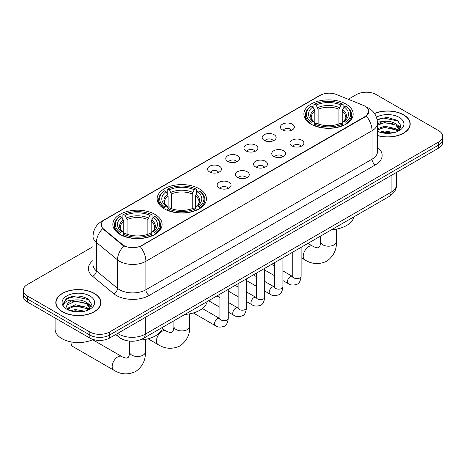 <?xml version="1.0" encoding="UTF-8"?>
<svg xmlns="http://www.w3.org/2000/svg" width="466" height="466" viewBox="0 0 466 466"><rect width="100%" height="100%" fill="white"/><g stroke="black" fill="none" stroke-linecap="round" stroke-linejoin="round"><path stroke-width="0.7" d="M199.209 188.759A24.64 14.225 0 0 0 172.356 185.678A24.64 14.225 0 0 0 157.147 198.819A24.64 14.225 0 0 0 164.364 208.879A24.64 14.225 0 0 0 191.211 211.96A24.64 14.225 0 0 0 206.426 198.819A24.64 14.225 0 0 0 199.209 188.759M154.898 214.343A24.64 14.225 0 0 0 128.045 211.261A24.64 14.225 0 0 0 112.836 224.402A24.64 14.225 0 0 0 120.053 234.462A24.64 14.225 0 0 0 146.901 237.544A24.64 14.225 0 0 0 162.11 224.402A24.64 14.225 0 0 0 154.898 214.343M345.947 104.04A24.64 14.225 0 0 0 319.099 100.953A24.64 14.225 0 0 0 303.89 114.1A24.64 14.225 0 0 0 311.102 124.154A24.64 14.225 0 0 0 337.955 127.241A24.64 14.225 0 0 0 353.164 114.1A24.64 14.225 0 0 0 345.947 104.04M282.437 129.886A6.973 4.025 180 0 1 281.056 128.75A6.973 4.025 180 0 1 283.363 123.746A6.973 4.025 180 0 1 292.298 124.195A6.973 4.025 180 0 1 293.685 128.75A6.973 4.025 180 0 1 282.437 129.886M291.454 130.305A4.182 2.417 0 0 0 290.33 129.129A4.182 2.417 0 0 0 286.206 128.517A4.182 2.417 0 0 0 283.287 130.305M264.228 140.4A6.973 4.025 180 0 1 262.847 139.264A6.973 4.025 180 0 1 265.154 134.26A6.973 4.025 180 0 1 274.09 134.709A6.973 4.025 180 0 1 275.476 139.264A6.973 4.025 180 0 1 264.228 140.4M273.239 140.819A4.182 2.417 0 0 0 272.121 139.643A4.182 2.417 0 0 0 267.997 139.031A4.182 2.417 0 0 0 265.078 140.819M246.019 150.914A6.973 4.025 180 0 1 244.633 149.778A6.973 4.025 180 0 1 246.945 144.775A6.973 4.025 180 0 1 255.881 145.223A6.973 4.025 180 0 1 257.261 149.778A6.973 4.025 180 0 1 246.019 150.914M255.03 151.334A4.182 2.417 0 0 0 253.906 150.157A4.182 2.417 0 0 0 249.788 149.545A4.182 2.417 0 0 0 246.869 151.334M227.804 161.428A6.973 4.025 180 0 1 226.424 160.292A6.973 4.025 180 0 1 228.73 155.289A6.973 4.025 180 0 1 237.666 155.737A6.973 4.025 180 0 1 239.052 160.292A6.973 4.025 180 0 1 227.804 161.428M236.821 161.848A4.182 2.417 0 0 0 235.697 160.671A4.182 2.417 0 0 0 231.573 160.059A4.182 2.417 0 0 0 228.655 161.848M209.595 171.942A6.973 4.025 180 0 1 208.209 170.806A6.973 4.025 180 0 1 210.521 165.803A6.973 4.025 180 0 1 219.457 166.251A6.973 4.025 180 0 1 220.843 170.806A6.973 4.025 180 0 1 209.595 171.942M218.606 172.362A4.182 2.417 0 0 0 217.482 171.185A4.182 2.417 0 0 0 213.364 170.573A4.182 2.417 0 0 0 210.446 172.362M292.007 145.922A6.973 4.025 180 0 1 290.621 144.786A6.973 4.025 180 0 1 292.933 139.783A6.973 4.025 180 0 1 301.869 140.231A6.973 4.025 180 0 1 303.25 144.786A6.973 4.025 180 0 1 292.007 145.922M301.019 146.341A4.182 2.417 0 0 0 299.894 145.165A4.182 2.417 0 0 0 295.77 144.553A4.182 2.417 0 0 0 292.858 146.341M273.792 156.436A6.973 4.025 180 0 1 272.412 155.3A6.973 4.025 180 0 1 274.719 150.297A6.973 4.025 180 0 1 283.654 150.745A6.973 4.025 180 0 1 285.041 155.3A6.973 4.025 180 0 1 273.792 156.436M282.804 156.856A4.182 2.417 0 0 0 281.685 155.679A4.182 2.417 0 0 0 277.561 155.067A4.182 2.417 0 0 0 274.643 156.856M255.584 166.95A6.973 4.025 180 0 1 254.197 165.814A6.973 4.025 180 0 1 256.51 160.811A6.973 4.025 180 0 1 265.445 161.259A6.973 4.025 180 0 1 266.826 165.814A6.973 4.025 180 0 1 255.584 166.95M264.595 167.37A4.182 2.417 0 0 0 263.471 166.193A4.182 2.417 0 0 0 259.352 165.581A4.182 2.417 0 0 0 256.434 167.37M237.375 177.464A6.973 4.025 180 0 1 235.988 176.329A6.973 4.025 180 0 1 238.301 171.325A6.973 4.025 180 0 1 247.236 171.773A6.973 4.025 180 0 1 248.617 176.329A6.973 4.025 180 0 1 237.375 177.464M246.386 177.884A4.182 2.417 0 0 0 245.262 176.707A4.182 2.417 0 0 0 241.138 176.096A4.182 2.417 0 0 0 238.219 177.884M219.16 187.979A6.973 4.025 180 0 1 217.779 186.843A6.973 4.025 180 0 1 220.086 181.839A6.973 4.025 180 0 1 229.022 182.288A6.973 4.025 180 0 1 230.408 186.843A6.973 4.025 180 0 1 219.16 187.979M228.171 188.398A4.182 2.417 0 0 0 227.053 187.221A4.182 2.417 0 0 0 222.929 186.61A4.182 2.417 0 0 0 220.01 188.398M363.468 105.427A12.553 7.246 180 0 1 365.146 106.242A12.553 7.246 180 0 1 368.822 111.362A12.553 7.246 180 0 1 365.146 116.488L141.617 245.541A12.553 7.246 180 0 1 122.459 244.574L103.504 228.946A12.553 7.246 180 0 1 101.233 224.793A12.553 7.246 180 0 1 104.914 219.667L320.328 95.297A12.553 7.246 180 0 1 336.4 94.487L363.468 105.427M125.267 340.297A13.945 8.05 180 0 1 119.634 337.658M377.495 135.606A22.549 13.019 0 0 0 410.208 123.985A22.549 13.019 0 0 0 403.608 114.782A22.549 13.019 0 0 0 374.478 113.43M94.278 293.37A22.549 13.019 0 0 0 69.708 290.545A22.549 13.019 0 0 0 55.792 302.574A22.549 13.019 0 0 0 62.392 311.777A22.549 13.019 0 0 0 86.967 314.602A22.549 13.019 0 0 0 100.883 302.574A22.549 13.019 0 0 0 94.278 293.37M56.025 303.745A22.549 13.019 0 0 0 55.943 304.094M368.822 111.362L366.363 115.982L365.146 116.861L140.202 246.555A16.269 9.396 60 0 1 145.887 261.298A18.593 10.735 180 0 1 119.593 261.298A18.593 10.735 180 0 1 117.508 259.865L96.386 242.448A18.593 10.735 180 0 1 93.025 236.291L93.025 264.758A18.593 10.735 0 0 0 96.386 270.915L117.508 288.332A18.593 10.735 0 0 0 119.593 289.765A18.593 10.735 0 0 0 145.887 289.765L372.049 159.191A18.593 10.735 0 0 0 377.495 151.601L377.495 123.135A18.593 10.735 180 0 1 372.049 130.725A16.269 9.396 -120 0 0 366.363 115.982M93.025 246.648L27.383 284.545A13.945 8.05 0 0 0 23.3 290.236L23.3 296.312A13.945 8.05 0 0 0 27.383 302.003L89.839 338.066L89.839 335.031A13.945 8.05 0 0 0 109.562 335.031L438.617 145.054A13.945 8.05 0 0 0 442.7 139.357A13.945 8.05 0 0 1 438.617 145.054L109.562 335.031A13.945 8.05 0 0 1 89.839 335.031L27.383 298.968L89.839 335.031L89.839 331.99A13.945 8.05 0 0 0 109.562 331.99L438.617 142.014A13.945 8.05 0 0 0 442.7 136.322A13.945 8.05 0 0 0 438.617 130.631L376.161 94.569A13.945 8.05 0 0 0 356.438 94.569L348.271 99.281M23.3 293.277A13.945 8.05 0 0 0 27.383 298.968A13.945 8.05 0 0 1 23.3 293.277M125.278 246.555L122.459 245.128L102.66 228.643A16.269 10.881 129.5 0 0 96.386 242.448L96.386 270.915A4.648 3.111 -50.5 0 1 92.583 276.251A23.242 13.421 180 0 1 93.025 260.506M23.3 290.236A13.945 8.05 0 0 0 27.383 295.933L89.839 331.99M100.732 304.094A22.549 13.019 0 0 0 100.65 303.745M410.057 125.505A22.549 13.019 0 0 0 409.975 125.156M89.839 338.066A13.945 8.05 0 0 0 109.562 338.066L438.617 148.089A13.945 8.05 0 0 0 442.7 142.398L442.7 136.322M377.495 135.455A22.316 12.885 0 0 0 409.975 123.985A22.316 12.885 0 0 0 403.44 114.875A22.316 12.885 0 0 0 374.565 113.558M379.726 132.187L384.654 130.981L394.207 132.589M381.654 132.717L384.654 132.187L392.203 133.008M377.495 128.767L384.654 126.164L395.879 128.703L398.273 130.981M377.495 129.973L384.654 127.369L395.879 129.909L397.649 131.4M377.466 122.092L384.007 121.41A11.621 6.71 0 0 0 377.495 124.533M384.007 121.41C388.469 120.944 392.424 121.766 395.879 123.88L399.286 129.233L399.205 130.119M377.495 125.156L384.654 122.546L395.879 125.086L399.245 129.839M377.495 131.08L377.99 131.54M377.495 131.319A16.269 9.396 0 0 0 399.17 130.631A16.269 9.396 0 0 0 399.17 117.345A16.269 9.396 0 0 0 376.429 117.193M397.842 131.313L400.97 125.814L397.405 120.403L387.345 117.397L377.07 119.348M377.18 119.867L383.827 118.055L398.139 121.073L398.838 121.55M380.233 123.542L383.827 122.873L393.03 123.653M398.016 125.814L400.603 127.975M380.233 128.36L383.827 127.696L393.03 128.47M398.016 130.631L398.395 130.882M381.969 132.787L383.827 132.513L392.028 133.037M396.642 124.434L400.748 127.55M396.642 129.257L398.78 130.544M62.561 311.684A22.316 12.885 0 0 0 86.874 314.474A22.316 12.885 0 0 0 100.65 302.574A22.316 12.885 0 0 0 94.115 293.464A22.316 12.885 0 0 0 69.795 290.673A22.316 12.885 0 0 0 56.025 302.574A22.316 12.885 0 0 0 62.561 311.684M55.093 318.004L55.093 329.147A23.242 13.421 0 0 0 61.902 338.636A23.242 13.421 0 0 0 93.159 339.481M70.401 310.775L75.329 309.57L84.882 311.177M72.329 311.305L75.329 310.775L82.878 311.597M67.267 308.416L75.329 304.752L86.554 307.292L88.948 309.57M67.669 309.075L75.329 305.958L86.554 308.498L88.324 309.989M88.517 309.902L91.645 304.403L88.074 298.991C80.432 295.042 73.139 294.995 66.195 298.857L63.516 303.762L63.772 305.341C63.924 301.805 67.558 300.022 74.682 299.999A11.621 6.71 0 0 0 66.714 306.372A11.621 6.71 0 0 0 67.279 308.434L68.665 310.129M74.682 299.999C79.138 299.533 83.099 300.354 86.554 302.469L89.961 307.822L89.88 308.708M66.72 306.5L67.11 305.079L75.329 301.135L86.554 303.675L89.921 308.428M89.839 295.933A16.269 9.396 0 0 0 66.83 295.933A16.269 9.396 0 0 0 66.83 309.214A16.269 9.396 0 0 0 89.845 309.214A16.269 9.396 0 0 0 89.839 295.933M63.522 303.873L64.023 301.886L67.861 298.456L74.502 296.644L88.814 299.661L89.513 300.139M70.908 302.131L74.502 301.461L83.705 302.242M88.691 304.403L91.272 306.564M70.908 306.948L74.502 306.284L83.705 307.059M88.691 309.22L89.07 309.471M72.638 311.375L74.502 311.102L82.703 311.626M87.317 303.022L91.423 306.133M87.317 307.845L89.449 309.133M310.659 123.892L311.323 122.133A22.129 12.774 0 0 1 311.323 106.062L312.843 106.941A19.991 11.539 0 0 0 312.843 121.253L314.346 122.109L314.83 123.904M314.83 123.17L314.83 111.153L312.843 106.941M313.95 108.846L313.95 104.541L314.608 104.163A22.129 12.774 0 0 1 342.446 104.163L340.92 105.042A19.991 11.539 0 0 0 316.129 105.042L318.121 109.254L318.121 123.95M338.933 123.95L338.933 109.254L340.92 105.042M331.6 229.721A25.566 14.761 0 0 0 353.91 216.841M313.95 125.173A23.055 13.31 0 0 0 343.104 125.173L342.446 124.032A22.129 12.774 0 0 1 314.608 124.032L313.95 125.564M343.104 125.564L343.104 125.173M311.323 106.062L310.659 106.44A23.055 13.31 0 0 0 305.469 114.857A23.055 13.31 0 0 0 310.659 123.274M342.446 104.163L343.104 104.541L343.104 108.846M314.608 124.032L316.129 123.152A19.991 11.539 0 0 0 340.92 123.152L342.446 124.032M312.843 121.253L311.323 122.133M316.129 105.042L314.608 104.163M314.346 109.527A17.883 10.322 0 0 0 314.346 122.109L314.428 122.162C311.888 119.71 310.857 118.038 311.323 117.164A17.201 9.932 0 0 1 314.83 111.153M346.389 123.274A23.055 13.31 0 0 0 351.585 114.857A23.055 13.31 0 0 0 346.389 106.44L345.731 106.062A22.129 12.774 0 0 1 345.731 122.133L346.389 123.892M345.731 122.133L344.211 121.253A19.991 11.539 0 0 0 344.211 106.941L345.731 106.062M344.211 106.941L342.219 111.153L342.219 123.17L342.708 122.109L344.211 121.253M342.219 111.153A17.201 9.932 0 0 1 345.725 117.164C346.197 118.044 345.16 119.715 342.621 122.162L342.708 122.109A17.883 10.322 0 0 0 342.708 109.527M342.219 123.904L342.219 123.17M163.921 208.617L164.58 206.852A22.129 12.774 0 0 1 164.58 190.78L166.1 191.66A19.991 11.539 0 0 0 166.1 205.972L167.603 206.828L168.092 208.622M168.092 207.888L168.092 195.871L166.1 191.66M167.207 193.565L167.207 189.26L167.871 188.887A22.129 12.774 0 0 1 195.703 188.887L194.182 189.761A19.991 11.539 0 0 0 169.391 189.761L171.377 193.972L171.377 208.669M192.19 208.669L192.19 193.972L194.182 189.761M184.856 314.439A25.566 14.761 0 0 0 207.166 301.56M167.207 209.892A23.055 13.31 0 0 0 196.361 209.892L195.703 208.751A22.129 12.774 0 0 1 167.871 208.751L167.207 210.288M196.361 210.288L196.361 209.892M164.58 190.78L163.921 191.159A23.055 13.31 0 0 0 158.725 199.576A23.055 13.31 0 0 0 163.921 207.993M195.703 188.887L196.361 189.26L196.361 193.565M167.871 208.751L169.391 207.871A19.991 11.539 0 0 0 194.182 207.871L195.703 208.751M166.1 205.972L164.58 206.852M169.391 189.761L167.871 188.887M167.603 194.252A17.883 10.322 0 0 0 167.603 206.828L167.69 206.887C165.15 204.428 164.114 202.762 164.585 201.883A17.201 9.932 0 0 1 168.092 195.871M199.652 207.993A23.055 13.31 0 0 0 204.842 199.576A23.055 13.31 0 0 0 199.652 191.159L198.988 190.78A22.129 12.774 0 0 1 198.988 206.852L199.652 208.617M198.988 206.852L197.468 205.972A19.991 11.539 0 0 0 197.468 191.66L198.988 190.78M197.468 191.66L195.481 195.871L195.481 207.888L195.965 206.828L197.468 205.972M195.481 195.871A17.201 9.932 0 0 1 198.988 201.883C199.454 202.768 198.417 204.434 195.883 206.887L195.965 206.828A17.883 10.322 0 0 0 195.965 194.252M195.481 208.622L195.481 207.888M71.123 341.904A7.905 4.561 120 0 0 71.071 342.83A7.905 4.561 120 0 0 72.708 346.448L113.797 370.173A7.905 4.561 -60 0 1 112.586 363.835A7.905 4.561 -60 0 1 117.752 356.874A7.905 4.561 -60 0 1 121.702 356.484C122.144 356.874 125.173 358.249 126.915 358.098L128.36 357.259C129.362 355.826 129.688 352.517 129.571 351.941A7.905 4.561 180 0 0 131.884 355.168A7.905 4.561 180 0 0 143.062 355.168A7.905 4.561 180 0 0 145.375 351.941C145.712 360.119 142.474 366.655 135.647 371.553C127.999 375.013 120.717 374.553 113.797 370.173M119.611 234.2L120.269 232.435A22.129 12.774 0 0 1 120.269 216.364L121.789 217.243A19.991 11.539 0 0 0 121.789 231.555L123.292 232.412L123.781 234.206M123.781 233.472L123.781 221.455L121.789 217.243M122.896 219.148L122.896 214.843L123.554 214.471A22.129 12.774 0 0 1 151.392 214.471L149.871 215.344A19.991 11.539 0 0 0 125.08 215.344L127.067 219.556L127.067 234.252M147.879 234.252L147.879 219.556L149.871 215.344M139.59 340.081A25.566 14.761 0 0 0 162.855 327.144M122.896 235.476A23.055 13.31 0 0 0 152.05 235.476L151.392 234.334A22.129 12.774 0 0 1 123.554 234.334L122.896 235.872M152.05 235.872L152.05 235.476M120.269 216.364L119.611 216.742A23.055 13.31 0 0 0 114.415 225.16A23.055 13.31 0 0 0 119.611 233.577M151.392 214.471L152.05 214.843L152.05 219.148M123.554 234.334L125.08 233.454A19.991 11.539 0 0 0 149.871 233.454L151.392 234.334M121.789 231.555L120.269 232.435M125.08 215.344L123.554 214.471M123.292 219.835A17.883 10.322 0 0 0 123.292 232.412L123.379 232.47C120.84 230.012 119.803 228.346 120.275 227.466A17.201 9.932 0 0 1 123.781 221.455M155.341 233.577A23.055 13.31 0 0 0 160.531 225.16A23.055 13.31 0 0 0 155.341 216.742L154.677 216.364A22.129 12.774 0 0 1 154.677 232.435L155.341 234.2M154.677 232.435L153.157 231.555A19.991 11.539 0 0 0 153.157 217.243L154.677 216.364M153.157 217.243L151.17 221.455L151.17 233.472L151.654 232.412L153.157 231.555M151.17 221.455A17.201 9.932 0 0 1 154.677 227.466C155.143 228.346 154.106 230.018 151.572 232.47L151.654 232.412A17.883 10.322 0 0 0 151.654 219.835M151.17 234.206L151.17 233.472M103.504 228.946L103.504 229.499M122.459 244.574L122.459 245.128M141.617 245.541L141.617 245.914M365.146 116.488L365.146 116.861M149.178 295.456A4.648 2.685 60 0 1 145.887 289.765L145.887 261.298L372.049 130.725L372.049 159.191A4.648 2.685 60 0 0 375.334 164.882L149.178 295.456A23.242 13.421 180 0 1 116.302 295.456A23.242 13.421 180 0 1 113.698 293.667L92.583 276.251M377.495 123.135C377.18 116.448 374.245 111.432 368.682 108.095L366.334 106.947A16.269 7.619 112 0 0 366.113 106.865M103.528 220.616A16.269 9.396 -120 0 0 101.844 221.251C96.281 224.589 93.34 229.604 93.025 236.291M101.844 221.251L318.96 95.897A16.269 9.396 60 0 1 320.194 95.379M123.845 245.99A16.269 10.881 129.5 0 0 117.508 259.865L117.508 288.332A4.648 3.111 -50.5 0 1 113.698 293.667M377.495 147.343A23.242 13.421 180 0 1 375.334 164.882M109.562 331.99L109.562 338.066M438.617 142.014L438.617 148.089M27.383 295.933L27.383 302.003M117.682 333.376A18.593 10.735 0 0 0 118.935 334.174A18.593 10.735 0 0 0 145.229 334.174L391.114 192.213A18.593 10.735 0 0 0 396.56 184.623C396.7 189.237 394.242 193.186 389.192 196.471L143.307 338.433A9.297 5.371 60 0 0 145.229 334.174L145.229 317.474M391.114 175.513L391.114 192.213A9.297 5.371 60 0 1 389.192 196.471M116.931 333.813A9.297 6.221 129.5 0 0 118.55 336.836L115.725 334.506M336.429 229.103L336.429 241.633A7.905 4.561 180 0 1 334.116 244.86A7.905 4.561 180 0 1 322.938 244.86A7.905 4.561 180 0 1 320.625 241.633C320.742 242.215 320.416 245.524 319.414 246.957L317.969 247.796C316.228 247.947 313.193 246.572 312.756 246.176L307.921 243.392M336.429 241.633C336.767 249.817 333.522 256.352 326.701 261.251C319.053 264.711 311.771 264.251 304.851 259.865A7.905 4.561 -60 0 1 303.64 253.533A7.905 4.561 -60 0 1 308.801 246.572A7.905 4.561 -60 0 1 312.756 246.176M338.933 109.254A17.201 9.932 0 0 0 318.121 109.254M339.417 107.634A17.883 10.322 0 0 0 317.631 107.634M189.691 313.822L189.691 326.357A7.905 4.561 180 0 1 187.373 329.584A7.905 4.561 180 0 1 176.195 329.584A7.905 4.561 180 0 1 173.882 326.357C174.004 326.934 173.678 330.243 172.676 331.675L171.226 332.514C169.484 332.666 166.455 331.291 166.013 330.901L162.349 328.78M189.691 326.357C190.023 334.536 186.784 341.071 179.958 345.97C172.309 349.43 165.028 348.97 158.108 344.59A7.905 4.561 -60 0 1 156.896 338.252A7.905 4.561 -60 0 1 162.063 331.291A7.905 4.561 -60 0 1 166.013 330.901M192.19 193.972A17.201 9.932 0 0 0 171.377 193.972M192.679 192.353A17.883 10.322 0 0 0 170.894 192.353M147.879 219.556A17.201 9.932 0 0 0 127.067 219.556M148.369 217.937A17.883 10.322 0 0 0 126.583 217.937M301.118 247.318L301.118 276.233A4.182 2.417 180 0 1 299.702 278.045A4.182 2.417 180 0 1 293.976 277.94A4.182 2.417 180 0 1 292.753 276.233L292.619 277.136L292.992 276.827M301.118 276.233C300.547 281.091 299.044 283.806 296.609 284.377C293.149 285.442 290.37 285.204 288.268 283.654A4.182 2.417 -60 0 1 287.627 280.299A4.182 2.417 -60 0 1 290.365 276.612A4.182 2.417 -60 0 1 290.545 276.513A4.182 2.417 -60 0 1 292.456 276.408L292.741 276.559M282.909 257.832L282.909 286.747A4.182 2.417 180 0 1 281.493 288.559A4.182 2.417 180 0 1 275.767 288.454A4.182 2.417 180 0 1 274.544 286.747L274.404 287.65L274.783 287.341M282.909 286.747C282.338 291.605 280.829 294.32 278.394 294.891C274.94 295.957 272.161 295.718 270.059 294.168A4.182 2.417 -60 0 1 269.418 290.813A4.182 2.417 -60 0 1 272.15 287.126A4.182 2.417 -60 0 1 272.336 287.027A4.182 2.417 -60 0 1 274.241 286.922L274.526 287.073M264.7 268.346L264.7 297.261A4.182 2.417 180 0 1 263.278 299.073A4.182 2.417 180 0 1 257.558 298.968A4.182 2.417 180 0 1 256.329 297.261L256.195 298.164L256.568 297.856M264.7 297.261C264.123 302.119 262.62 304.834 260.185 305.405C256.731 306.471 253.947 306.232 251.85 304.682A4.182 2.417 -60 0 1 251.209 301.327A4.182 2.417 -60 0 1 253.941 297.64A4.182 2.417 -60 0 1 254.127 297.541A4.182 2.417 -60 0 1 256.032 297.436L256.317 297.588M246.485 278.86L246.485 307.776A4.182 2.417 180 0 1 245.069 309.587A4.182 2.417 180 0 1 239.343 309.482A4.182 2.417 180 0 1 238.12 307.776L237.986 308.678L238.359 308.37M246.485 307.776C245.914 312.634 244.411 315.348 241.97 315.919C238.516 316.985 235.738 316.746 233.635 315.197A4.182 2.417 -60 0 1 232.994 311.841A4.182 2.417 -60 0 1 235.726 308.154A4.182 2.417 -60 0 1 235.912 308.055A4.182 2.417 -60 0 1 237.823 307.95L238.109 308.102M228.276 289.374L228.276 318.29A4.182 2.417 180 0 1 226.86 320.101A4.182 2.417 180 0 1 221.134 319.996A4.182 2.417 180 0 1 219.905 318.29L219.771 319.193L220.15 318.884M228.276 318.29C227.699 323.148 226.196 325.862 223.762 326.433C220.307 327.499 217.529 327.26 215.426 325.711A4.182 2.417 -60 0 1 214.785 322.356A4.182 2.417 -60 0 1 217.517 318.668A4.182 2.417 -60 0 1 217.704 318.569A4.182 2.417 -60 0 1 219.608 318.464L219.894 318.616M318.96 95.897L321.942 94.511M143.307 338.433C135.822 342.19 128.342 342.19 120.857 338.433L118.55 336.836M396.56 184.623L396.56 172.368M409.975 125.849L409.975 123.985M399.286 130.031L399.286 129.233M100.65 304.438L100.65 302.574M89.961 308.62L89.961 307.822M56.025 304.438L56.025 302.574M304.851 259.865L301.118 257.715M292.753 252.881L292.118 252.514M305.469 119.11L305.469 114.857M351.585 119.11L351.585 114.857M320.625 236.058L320.625 241.633M158.108 344.59L148.083 338.799M158.725 203.828L158.725 199.576M204.842 203.828L204.842 199.576M173.882 320.777L173.882 326.357M71.071 341.893L71.071 342.83M145.375 339.405L145.375 351.941M114.415 229.412L114.415 225.16M160.531 229.412L160.531 225.16M121.702 356.484L92.658 339.714M129.571 341.124L129.571 351.941M288.268 283.654L282.909 280.555M274.544 275.726L264.7 270.041M292.753 252.147L292.753 276.233M292.456 276.408L282.909 270.897M274.544 266.063L271.596 264.362M270.059 294.168L264.7 291.069M256.329 286.24L246.485 280.555M274.544 262.661L274.544 286.747M274.241 286.922L264.7 281.412M256.329 276.577L253.382 274.876M251.85 304.682L246.485 301.584M238.12 296.755L228.276 291.069M256.329 273.175L256.329 297.261M256.032 297.436L246.485 291.926M238.12 287.091L235.173 285.39M233.635 315.197L228.276 312.098M219.905 307.269L208.593 300.739M238.12 283.689L238.12 307.776M237.823 307.95L228.276 302.44M219.905 297.605L216.964 295.904M215.426 325.711L193.338 312.954M219.905 294.203L219.905 318.29M219.608 318.464L202.395 308.521"/></g></svg>
